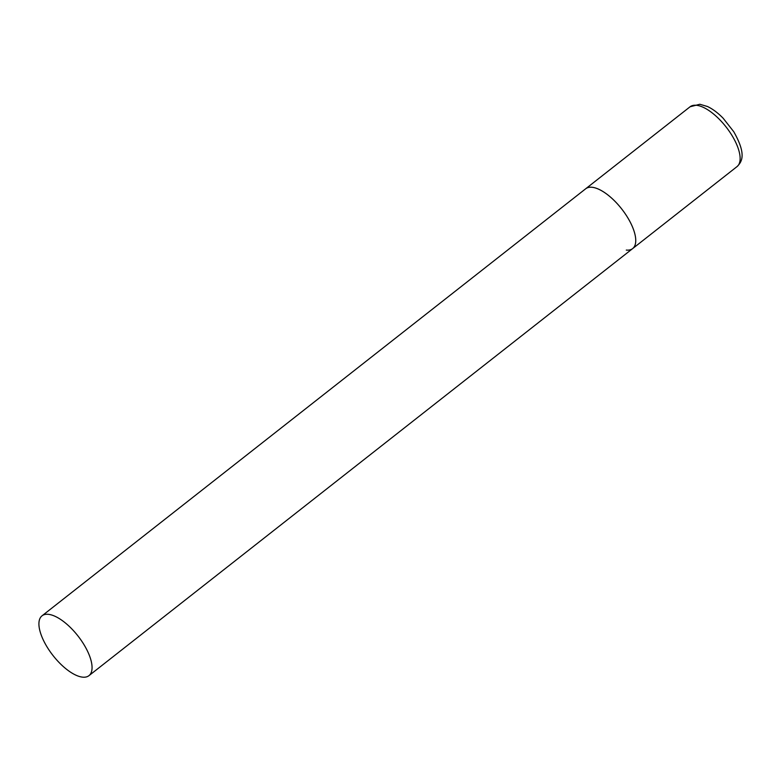 <?xml version="1.0" encoding="UTF-8"?>
<svg xmlns="http://www.w3.org/2000/svg" width="781" height="781" viewBox="0 0 781 781"><rect width="100%" height="100%" fill="white"/><g stroke="black" fill="none" stroke-linecap="round" stroke-linejoin="round"><path stroke-width="1.17" d="M41.998 615.838A38.025 15.845 -128.1 0 0 45.142 643.612A38.025 15.845 -128.1 0 0 88.975 675.643A38.025 15.845 -128.1 0 0 85.832 647.859A38.025 15.845 -128.1 0 0 41.998 615.838L690.072 106.782A38.025 15.845 51.9 0 1 696.447 105.289A38.025 15.845 51.9 0 1 730.274 132.78A38.025 15.845 51.9 0 1 737.049 166.587L632.669 248.583A38.025 15.845 -128.1 0 0 629.525 220.798A38.025 15.845 -128.1 0 0 585.691 188.777A38.025 15.845 51.9 0 1 592.057 187.284A38.025 15.845 51.9 0 1 625.884 214.775A38.025 15.845 51.9 0 1 632.669 248.583A38.025 15.845 51.9 0 1 626.294 250.076M690.072 106.782L699.815 104.263L707.401 106.48C712.643 108.94 717.905 112.864 723.186 118.273L733.74 131.696C746.812 154.726 741.833 161.882 737.049 166.587M632.669 248.583L88.975 675.643"/></g></svg>
